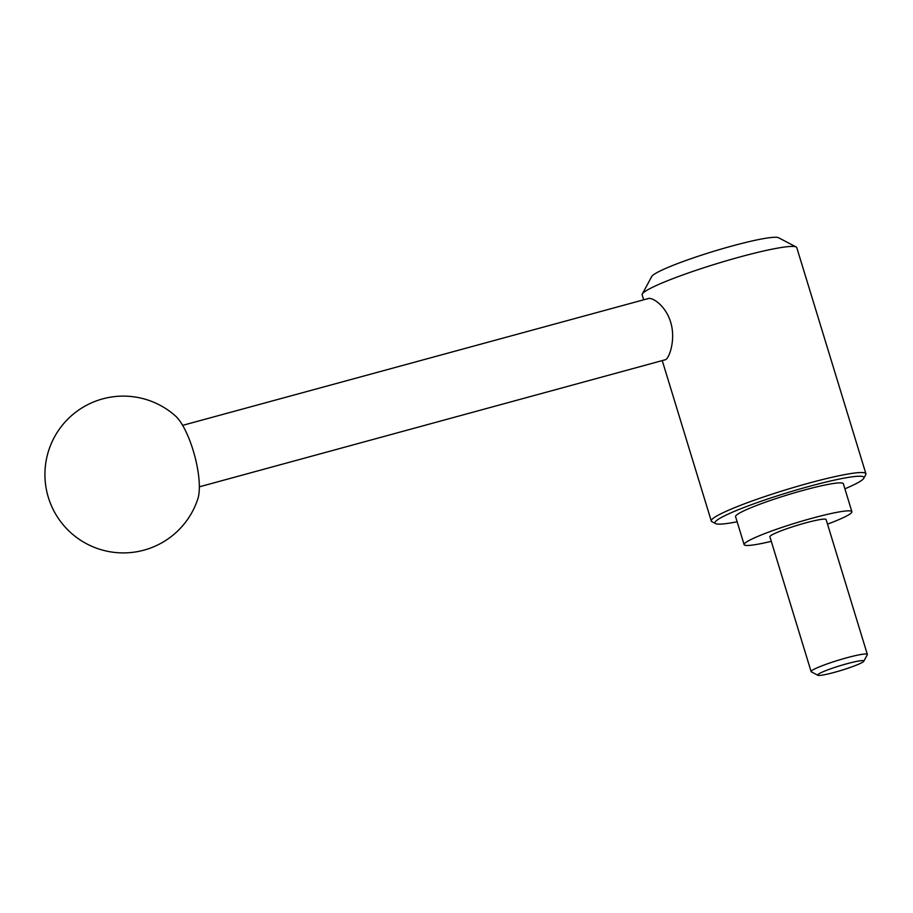 <?xml version="1.0" encoding="UTF-8"?>
<svg xmlns="http://www.w3.org/2000/svg" width="913" height="913" viewBox="0 0 913 913"><rect width="100%" height="100%" fill="white"/><g stroke="black" fill="none" stroke-linecap="round" stroke-linejoin="round"><path stroke-width="1.37" d="M643.654 299.818L642.159 294.899A80.846 8.057 -17 0 1 642.307 294.009A80.846 8.057 -17 0 1 644.92 291.567A80.846 8.057 -17 0 1 724.842 261.244A80.846 8.057 -17 0 1 796.159 246.978A80.846 8.057 -17 0 1 796.775 247.628L865.912 473.744A80.846 8.057 -17 0 1 865.752 474.634L863.801 478.264A77.902 7.761 -17 0 1 861.29 480.615A77.902 7.761 -17 0 1 844.902 488.832M642.307 294.009L651.734 276.491A66.638 6.642 -17 0 1 653.891 274.482A66.638 6.642 -17 0 1 719.764 249.489A66.638 6.642 -17 0 1 778.538 237.722L796.159 246.978M737.133 521.779A77.902 7.761 -17 0 1 715.552 523.583L711.912 521.677A80.846 8.057 -17 0 1 711.284 521.026A80.846 8.057 -17 0 1 714.046 517.682A80.846 8.057 -17 0 1 797.836 486.23A80.846 8.057 -17 0 1 865.912 473.744M647.203 299.03C651.277 295.732 665.782 305.638 670.61 322.038C675.768 338.278 669.982 356.949 665.725 359.642L199.354 486.823M715.552 523.583A77.902 7.761 -17 0 1 717.618 519.748A77.902 7.761 -17 0 1 802.048 488.375A77.902 7.761 -17 0 1 863.801 478.264M771.291 541.329A56.344 5.615 -17 0 1 744.118 544.627A56.344 5.615 -17 0 1 746.047 542.299A56.344 5.615 -17 0 1 804.444 520.387A56.344 5.615 -17 0 1 851.886 511.679A56.344 5.615 -17 0 1 849.969 514.008A56.344 5.615 -17 0 1 827.52 524.142M744.118 544.627L735.57 516.655A56.344 5.615 -17 0 1 737.499 514.327A56.344 5.615 -17 0 1 795.885 492.415A56.344 5.615 -17 0 1 843.338 483.707L851.886 511.679M817.865 675.278L811.349 671.854A29.399 2.933 -17 0 1 811.121 671.614A29.399 2.933 -17 0 1 812.125 670.404A29.399 2.933 -17 0 1 842.596 658.958A29.399 2.933 -17 0 1 867.35 654.427A29.399 2.933 -17 0 1 867.293 654.747L863.801 661.229A24.137 2.408 -17 0 1 863.025 661.959A24.137 2.408 -17 0 1 839.161 671.009A24.137 2.408 -17 0 1 817.865 675.278A24.137 2.408 -17 0 1 818.505 674.079A24.137 2.408 -17 0 1 844.673 664.367A24.137 2.408 -17 0 1 863.801 661.229M811.121 671.614L769.887 536.753A29.399 2.933 -17 0 1 770.892 535.543A29.399 2.933 -17 0 1 801.363 524.096A29.399 2.933 -17 0 1 826.117 519.565L867.35 654.427M175.376 415.894A47.031 13.843 74.8 0 1 193.157 450.429A47.031 13.843 74.8 0 1 197.904 498.658A78.392 78.392 0 0 1 48.355 497.437A78.392 78.392 0 0 1 175.376 415.894M648.162 298.585L182.611 425.367M662.29 360.749L711.284 521.026"/></g></svg>
